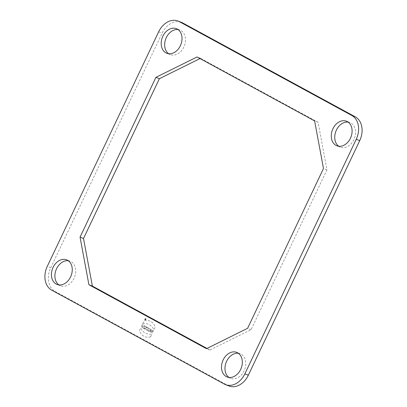 <?xml version="1.0" encoding="UTF-8"?>
<svg xmlns="http://www.w3.org/2000/svg" width="407" height="407" viewBox="0 0 407 407"><rect width="100%" height="100%" fill="white"/><g stroke="black" fill="none" stroke-linecap="round" stroke-linejoin="round"><path stroke-width="0.31" stroke-dasharray="2.04 1.53" d="M206.98 348.433L209.936 350.04L251.088 329.65L326.953 169.872L318.086 122.268L200.539 58.313L200.02 58.567M238.349 353.266A13.197 9.931 111.3 0 1 240.171 353.724A13.197 9.931 111.3 0 1 244.643 369.627A13.197 9.931 111.3 0 1 230.601 378.327A13.197 9.931 111.3 0 1 228.953 377.431M348.117 122.095A13.197 9.931 111.3 0 1 349.939 122.553A13.197 9.931 111.3 0 1 354.411 138.456A13.197 9.931 111.3 0 1 340.369 147.156A13.197 9.931 111.3 0 1 338.721 146.261M68.279 260.739A13.197 9.931 111.3 0 1 70.101 261.197A13.197 9.931 111.3 0 1 74.573 277.096A13.197 9.931 111.3 0 1 60.531 285.795A13.197 9.931 111.3 0 1 58.883 284.905M178.047 29.569A13.197 9.931 111.3 0 1 179.869 30.026A13.197 9.931 111.3 0 1 184.34 45.925A13.197 9.931 111.3 0 1 170.299 54.624A13.197 9.931 111.3 0 1 168.651 53.734M228.993 385.978A18.854 14.184 111.3 0 1 227.757 385.404L55.189 291.514A18.854 14.184 111.3 0 1 50.753 267.714L162.139 33.14A18.854 14.184 111.3 0 1 181.476 22.375M326.953 169.872L323.484 168.518M251.088 329.65L247.614 328.296M318.086 122.268L314.616 120.915M200.539 58.313L197.064 56.96M209.936 350.04L206.461 348.687M149.964 330.693L150.269 330.86L150.478 330.021L149.964 330.693M145.777 326.455L145.126 326.104L143.981 327.259L144.653 325.844L144.164 325.58L142.974 328.088L143.62 328.439L144.765 327.284L144.093 328.698L144.587 328.963L145.777 326.455M142.715 323.646L144.007 320.925A14.459 10.877 111.3 0 1 155.26 327.05L153.973 329.767A17.262 12.988 -68.7 0 0 142.715 323.646M146.922 327.08L148.229 327.793L147.95 328.383L147.548 328.169L146.642 330.082L146.133 329.807L147.039 327.889L146.642 327.676L146.922 327.08M152.981 330.377L153.49 330.652L152.299 333.16L151.791 332.885L152.259 331.898L151.709 331.598L151.236 332.585L150.727 332.305L151.918 329.802L152.427 330.077L151.994 330.993L152.544 331.293L152.981 330.377M150.626 336.808L151.918 334.091A17.262 12.988 111.3 0 1 140.664 327.966L139.372 330.688A14.459 10.877 -68.7 0 0 150.626 336.808M151.155 329.385L150.549 332.209L150.046 331.934L150.142 331.476L148.784 331.247L150.554 329.06L151.155 329.385M146.159 326.663L146.668 326.943L145.477 329.446L144.968 329.171L146.159 326.663M147.965 329.477L147.131 330.352L147.695 330.657L148.372 329.975L148.097 330.876L148.606 331.15L149.796 328.647C148.738 327.823 148.128 328.098 147.965 329.477M149.023 328.922L148.769 329.461L149.023 328.922M145.304 319.79L145.019 319.637L145.762 319.18L145.304 319.79M141.794 325.722L142.297 326.002L141.936 326.76C143.101 326.399 143.127 325.905 142.023 325.279L142.323 324.649C144.872 324.628 142.552 329.431 141.204 326.958L141.794 325.722M145.024 319.21A0.57 0.427 111.3 0 1 145.803 319.073A0.57 0.427 111.3 0 1 145.38 319.963A0.57 0.427 111.3 0 1 145.024 319.21M144.846 319.113A0.834 0.631 111.3 0 1 145.991 318.915A0.834 0.631 111.3 0 1 145.37 320.217A0.834 0.631 111.3 0 1 144.846 319.113M227.757 385.404L224.288 384.05M51.714 290.166L55.189 291.514M158.664 31.792L162.139 33.14M50.753 267.714L47.283 266.361M240.171 353.724L236.701 352.376M230.601 378.327L227.131 376.974M349.939 122.553L346.469 121.205M340.369 147.156L336.899 145.803M70.101 261.197L66.631 259.844M60.531 285.795L57.061 284.447M179.869 30.026L176.399 28.673M170.299 54.624L166.829 53.276"/><path stroke-width="0.61" d="M200.02 58.567L159.386 78.704L83.516 238.482L92.384 286.085L206.98 348.433M228.953 377.431A13.197 9.931 111.3 0 1 226.633 361.263A13.197 9.931 111.3 0 1 238.349 353.266M338.721 146.261A13.197 9.931 111.3 0 1 336.401 130.092A13.197 9.931 111.3 0 1 348.117 122.095M58.883 284.905A13.197 9.931 111.3 0 1 56.563 268.732A13.197 9.931 111.3 0 1 68.279 260.739M168.651 53.734A13.197 9.931 111.3 0 1 166.331 37.561A13.197 9.931 111.3 0 1 178.047 29.569M182.712 22.95L179.243 21.596A18.854 14.184 -68.7 0 0 178.007 21.022L181.476 22.375A18.854 14.184 111.3 0 1 182.712 22.95L355.286 116.834A18.854 14.184 111.3 0 1 359.717 140.639L248.336 375.208A18.854 14.184 111.3 0 1 228.993 385.978L225.524 384.625A18.854 14.184 -68.7 0 0 244.861 373.86L248.336 375.208M247.614 328.296L323.484 168.518L314.616 120.915L197.064 56.96L155.912 77.35L80.047 237.128L88.914 284.732L206.461 348.687L247.614 328.296M159.386 78.704L155.912 77.35M83.516 238.482L80.047 237.128M92.384 286.085L88.914 284.732M359.717 140.639L356.247 139.286L244.861 373.86M225.524 384.625A18.854 14.184 -68.7 0 1 224.288 384.05L51.714 290.166A18.854 14.184 -68.7 0 1 47.283 266.361L158.664 31.792A18.854 14.184 -68.7 0 1 178.007 21.022M223.163 359.91A13.197 9.931 111.3 0 1 236.701 352.376A13.197 9.931 111.3 0 1 241.168 368.274A13.197 9.931 111.3 0 1 227.131 376.974A13.197 9.931 111.3 0 1 223.163 359.91M332.931 128.739A13.197 9.931 111.3 0 1 346.469 121.205A13.197 9.931 111.3 0 1 350.936 137.103A13.197 9.931 111.3 0 1 336.899 145.803A13.197 9.931 111.3 0 1 332.931 128.739M53.093 267.384A13.197 9.931 111.3 0 1 66.631 259.844A13.197 9.931 111.3 0 1 71.098 275.748A13.197 9.931 111.3 0 1 57.061 284.447A13.197 9.931 111.3 0 1 53.093 267.384M162.861 36.213A13.197 9.931 111.3 0 1 176.399 28.673A13.197 9.931 111.3 0 1 180.866 44.577A13.197 9.931 111.3 0 1 166.829 53.276A13.197 9.931 111.3 0 1 162.861 36.213M179.243 21.596L351.811 115.486L355.286 116.834M356.247 139.286A18.854 14.184 -68.7 0 0 351.811 115.486"/></g></svg>
